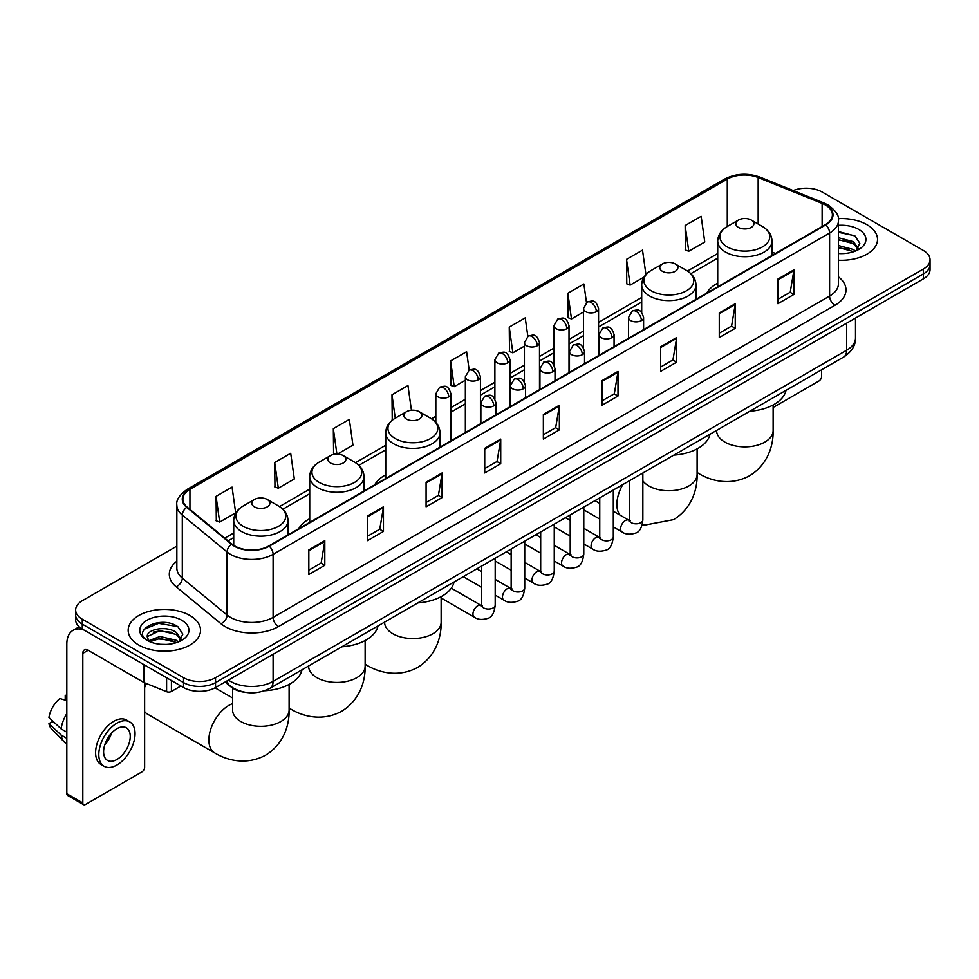 <?xml version="1.0" encoding="UTF-8"?>
<svg xmlns="http://www.w3.org/2000/svg" width="979" height="979" viewBox="0 0 979 979"><rect width="100%" height="100%" fill="white"/><g stroke="black" fill="none" stroke-linecap="round" stroke-linejoin="round"><path stroke-width="1.47" d="M309.719 518.686A39.955 23.068 0 0 0 298.754 528.697M385.738 474.803A39.955 23.068 0 0 0 374.761 484.801M717.717 283.139A39.955 23.068 0 0 0 706.74 293.137M245.435 692.349A22.615 13.057 180 0 1 231.13 687.013L225.084 682.02M176.844 546.135L82.273 600.739A22.615 13.057 0 0 0 75.652 609.978L75.652 619.817A22.615 13.057 0 0 0 82.273 629.056L183.55 687.527A22.615 13.057 0 0 0 215.539 687.527L923.43 278.831A22.615 13.057 0 0 0 930.05 269.592L930.05 264.673A22.615 13.057 0 0 1 923.43 273.9A22.615 13.057 0 0 0 930.05 264.673L930.05 259.753A22.615 13.057 0 0 0 923.43 250.514L822.152 192.043A22.615 13.057 0 0 0 793.223 190.562M75.652 609.978A22.615 13.057 0 0 0 82.273 619.205L183.55 677.676A22.615 13.057 0 0 0 215.539 677.676L215.539 682.608L923.43 273.9L215.539 682.608A22.615 13.057 0 0 1 183.55 682.608A22.615 13.057 0 0 0 215.539 682.608L215.539 687.527M82.273 619.205L82.273 624.125L183.55 682.608L82.273 624.125A22.615 13.057 0 0 1 75.652 614.898A22.615 13.057 0 0 0 82.273 624.125L82.273 629.056M866.917 224.668A36.186 20.889 0 0 0 838.293 218.623A36.186 20.889 0 0 1 866.917 224.668A36.186 20.889 0 0 1 877.527 239.439A36.186 20.889 0 0 0 866.917 224.668M189.95 615.51A36.186 20.889 0 0 0 150.521 610.982A36.186 20.889 0 0 0 128.176 630.28A36.186 20.889 0 0 0 138.773 645.051A36.186 20.889 0 0 0 178.215 649.579A36.186 20.889 0 0 0 200.548 630.28A36.186 20.889 0 0 0 189.95 615.51A36.186 20.889 0 0 0 150.521 610.982A36.186 20.889 0 0 0 128.176 630.28A36.186 20.889 0 0 0 138.773 645.051A36.186 20.889 0 0 0 178.215 649.579A36.186 20.889 0 0 0 200.548 630.28A36.186 20.889 0 0 0 189.95 615.51M825.346 204.966A24.12 13.926 180 0 1 832.407 214.817A24.12 13.926 180 0 1 825.346 224.668L268.846 545.964A24.12 13.926 180 0 1 232.023 544.104L187.234 507.171A24.12 13.926 180 0 1 182.877 499.18A24.12 13.926 180 0 1 189.938 489.341L727.275 179.108A24.12 13.926 180 0 1 758.162 177.554L822.127 203.412A24.12 13.926 180 0 1 825.346 204.966M825.774 204.721A24.732 14.281 0 0 0 822.47 203.118L758.517 177.26A24.732 14.281 0 0 0 726.846 178.863L189.51 489.084A24.732 14.281 0 0 0 186.744 507.367L231.533 544.3A24.732 14.281 0 0 0 269.262 546.209L825.774 224.913A24.732 14.281 0 0 0 825.774 204.721M308.826 549.904L308.826 574.514L324.808 565.287L324.808 540.665L308.826 549.904M308.826 570.145L321.136 563.035L324.747 541.485A6.033 3.488 -120 0 0 324.808 540.665M321.026 563.096L324.808 565.287M367.455 516.043L367.455 540.665L383.45 531.438L383.45 506.816L367.455 516.043M367.455 536.296L379.766 529.186L383.376 507.636A6.033 3.488 -120 0 0 383.45 506.816M379.668 529.247L383.45 531.438M426.085 482.194L426.085 506.816L442.08 497.577L442.08 472.955L426.085 482.194M426.085 502.447L438.408 495.337L442.018 473.775A6.033 3.488 -120 0 0 442.08 472.955M438.298 495.398L442.08 497.577M484.727 448.345L484.727 472.955L500.722 463.728L500.722 439.106L484.727 448.345M484.727 468.586L497.038 461.476L500.648 439.926A6.033 3.488 -120 0 0 500.722 439.106M496.94 461.55L500.722 463.728M777.901 279.076L777.901 303.698L793.896 294.459L793.896 269.837L777.901 279.076M777.901 299.329L790.224 292.219L793.834 270.657A6.033 3.488 -120 0 0 793.896 269.837M790.114 292.28L793.896 294.459M719.271 312.925L719.271 337.547L735.253 328.32L735.253 303.698L719.271 312.925M719.271 333.178L731.582 326.068L735.192 304.518A6.033 3.488 -120 0 0 735.253 303.698M731.472 326.129L735.253 328.32M660.629 346.786L660.629 371.396L676.624 362.169L676.624 337.547L660.629 346.786M660.629 367.039L672.952 359.917L676.562 338.367A6.033 3.488 -120 0 0 676.624 337.547M672.842 359.991L676.624 362.169M601.999 380.635L601.999 405.257L617.994 396.018L617.994 371.396L601.999 380.635M601.999 400.888L614.31 393.778L617.92 372.216A6.033 3.488 -120 0 0 617.994 371.396M614.2 393.839L617.994 396.018M543.357 414.484L543.357 439.106L559.352 429.879L559.352 405.257L543.357 414.484M543.357 434.737L555.68 427.627L559.29 406.077A6.033 3.488 -120 0 0 559.352 405.257M555.57 427.688L559.352 429.879M838.44 260.255A36.186 20.889 0 0 0 877.527 239.439A36.186 20.889 0 0 1 838.44 260.255M215.539 677.676L923.43 268.98A22.615 13.057 0 0 0 930.05 259.753M337.449 454.085L352.942 445.139L349.332 419.416L333.337 428.643L333.594 453.118M274.707 462.492L278.317 488.215L294.312 478.988L290.702 453.265L274.707 462.492L274.964 486.967M216.065 496.353L219.675 522.076L235.67 512.837L232.06 487.114L216.065 496.353L216.322 520.816M527.828 336.348L525.233 317.857L509.251 327.084L509.508 351.559M586.47 302.535L583.876 283.996L567.881 293.235L568.138 317.698M645.944 274.585L642.505 250.147L626.523 259.374L626.78 283.849M685.153 225.525L688.763 251.248L704.758 242.021L701.148 216.298L685.153 225.525L685.41 250M411.437 410.25L407.962 385.555L391.979 394.794L392.236 419.257M469.198 370.184L466.604 351.706L450.609 360.933L450.866 385.408M450.609 360.933L454.219 386.668L465.355 380.231M454.219 386.668L450.609 385.31M509.251 327.084L512.861 352.807L524.414 346.138M512.861 352.807L509.251 351.461M567.881 293.235L571.491 318.958L583.472 312.032M571.491 318.958L567.881 317.612M626.523 259.374L630.133 285.109L644.035 277.069M630.133 285.109L626.523 283.751M688.763 251.248L685.153 249.902M393.105 419.587L391.979 419.171M391.979 394.794L395.259 418.192A24.928 14.391 0 0 0 395.247 438.555A24.928 14.391 0 0 0 430.503 438.555A24.928 14.391 0 0 0 430.503 418.204L419.269 411.718A9.044 5.225 0 0 0 406.469 411.718A9.044 5.225 0 0 0 406.469 419.098A9.044 5.225 0 0 0 419.269 419.098A9.044 5.225 0 0 0 419.269 411.718L430.503 418.204C436.634 421.851 439.804 426.685 440.012 432.73A27.143 15.664 0 0 1 423.258 447.207A27.143 15.664 0 0 1 393.68 443.805A27.143 15.664 0 0 1 385.738 432.73C385.934 426.685 389.104 421.851 395.247 418.204L406.469 411.718M336.201 454.085L333.337 453.02M333.337 428.643L336.911 454.072M278.317 488.215L274.707 486.869M219.675 522.076L216.065 520.73M838.44 253.365L842.931 253.598M838.44 245.545L853.382 249.486L855.377 251.077M838.44 247.503L853.737 251.689M838.44 237.738L853.382 241.666L858.277 248.433M838.44 239.684L853.382 243.624L857.885 248.935M838.44 253.524A24.573 14.183 0 0 0 858.718 249.474A24.573 14.183 0 0 0 858.718 229.404A24.573 14.183 0 0 0 838.44 225.341M855.952 250.844L859.807 243.281L854.936 235.939L838.44 231.558M838.44 232.317L854.606 235.719M838.44 240.124L849.16 241.47M838.44 247.944L849.16 249.29M773.129 407.46L818.946 381.002A3.769 2.178 120 0 0 821.614 376.389L821.614 369.793M738.46 227.434A9.044 5.225 0 0 0 751.248 227.434A9.044 5.225 0 0 0 751.248 220.042L762.482 226.528A24.928 14.391 0 0 1 762.482 246.892A24.928 14.391 0 0 1 727.226 246.892A24.928 14.391 0 0 1 727.226 226.528C721.082 230.175 717.913 235.021 717.717 241.067A27.143 15.664 0 0 0 725.659 252.141A27.143 15.664 0 0 0 755.237 255.543A27.143 15.664 0 0 0 771.99 241.067C771.795 235.021 768.625 230.175 762.482 226.528L751.248 220.042A9.044 5.225 0 0 0 738.46 220.042A9.044 5.225 0 0 0 738.46 227.434M749.841 411.229A41.461 23.937 0 0 0 786.015 390.34M662.44 271.318A9.044 5.225 0 0 0 675.241 271.318A9.044 5.225 0 0 0 675.241 263.938L686.475 270.412A24.928 14.391 0 0 1 686.475 290.775A24.928 14.391 0 0 1 651.219 290.775A24.928 14.391 0 0 1 651.219 270.412C645.075 274.059 641.906 278.905 641.698 284.95A27.143 15.664 0 0 0 649.652 296.025A27.143 15.664 0 0 0 679.23 299.427A27.143 15.664 0 0 0 695.983 284.95C695.775 278.905 692.606 274.059 686.475 270.412L675.241 263.938A9.044 5.225 0 0 0 662.44 263.938A9.044 5.225 0 0 0 662.44 271.318M673.821 455.113A41.461 23.937 0 0 0 710.008 434.235M417.849 602.905A41.461 23.937 0 0 0 454.036 582.015M330.461 462.994A9.044 5.225 0 0 0 343.25 462.994A9.044 5.225 0 0 0 343.25 455.602L354.484 462.088A24.928 14.391 0 0 1 354.484 482.439A24.928 14.391 0 0 1 319.227 482.439A24.928 14.391 0 0 1 319.227 462.088C313.084 465.735 309.915 470.581 309.719 476.614A27.143 15.664 0 0 0 317.673 487.701A27.143 15.664 0 0 0 347.239 491.091A27.143 15.664 0 0 0 363.992 476.614C363.796 470.581 360.627 465.735 354.484 462.088L343.25 455.602A9.044 5.225 0 0 0 330.461 455.602A9.044 5.225 0 0 0 330.461 462.994M341.842 646.789A41.461 23.937 0 0 0 378.016 625.899M146.458 683.55A28.269 16.325 120 0 0 144.635 687.503M144.635 711.562A28.269 16.325 120 0 0 147.56 714.168L214.731 752.937A28.269 16.325 -60 0 1 210.399 730.285A28.269 16.325 -60 0 1 228.866 705.382A28.269 16.325 -60 0 1 232.574 703.632M254.454 506.877A9.044 5.225 0 0 0 267.243 506.877A9.044 5.225 0 0 0 267.243 499.486L278.477 505.972A24.928 14.391 0 0 1 278.477 526.323A24.928 14.391 0 0 1 243.22 526.323A24.928 14.391 0 0 1 243.22 505.972C237.077 509.618 233.908 514.464 233.712 520.498A27.143 15.664 0 0 0 241.654 531.585A27.143 15.664 0 0 0 271.232 534.975A27.143 15.664 0 0 0 287.985 520.498C287.789 514.464 284.608 509.618 278.477 505.972L267.243 499.486A9.044 5.225 0 0 0 254.454 499.486A9.044 5.225 0 0 0 254.454 506.877M264.538 690.746A41.461 23.937 0 0 0 302.009 669.783M171.423 680.527L171.423 691.455L180.882 685.985M83.399 629.705A30.153 17.414 -120 0 0 73.058 630.329A30.153 17.414 -120 0 0 66.817 644.133L66.817 793.7L82.811 802.939L82.811 653.36A7.538 4.357 60 0 1 84.365 649.909A7.538 4.357 60 0 1 88.134 650.289L143.876 682.473L143.876 664.619M82.811 802.939A3.769 2.178 120 0 0 83.582 804.665L67.6 795.425A3.769 2.178 -60 0 1 66.817 793.7M83.582 804.665A3.769 2.178 120 0 0 85.467 804.481L141.979 771.856A3.769 2.178 120 0 0 144.635 767.242L144.635 682.816M171.423 691.455A3.769 2.178 180 0 1 166.601 691.7L144.378 682.706A3.769 2.178 180 0 1 143.876 682.473M116.917 759.484A18.846 10.879 120 0 0 129.228 742.877A18.846 10.879 120 0 0 126.34 727.776A18.846 10.879 120 0 0 116.917 728.706A18.846 10.879 120 0 0 104.606 745.313A18.846 10.879 120 0 0 107.494 760.414A18.846 10.879 120 0 0 116.917 759.484M104.741 744.872A18.846 10.879 120 0 0 111.508 733.161M66.817 695.947L65.214 695.457L65.214 699.239L66.817 700.169M129.742 721.89L126.536 720.054A25.625 14.795 120 0 0 113.723 721.315A25.625 14.795 120 0 0 96.982 743.905A25.625 14.795 120 0 0 100.91 764.44L104.104 766.288A25.625 14.795 120 0 0 116.917 765.015A25.625 14.795 120 0 0 133.67 742.437A25.625 14.795 120 0 0 129.742 721.89A25.625 14.795 120 0 0 116.917 723.163A25.625 14.795 120 0 0 100.176 745.753A25.625 14.795 120 0 0 104.104 766.288M66.817 713.569A24.879 14.367 120 0 0 61.151 728.89L48.95 717.472A19.604 11.32 120 0 1 59.89 698.541L66.817 700.634M66.817 732.17L61.151 728.89M55.546 723.652L52.23 721.743L48.95 723.628L61.151 735.045L66.817 738.325M61.151 735.045A24.879 14.367 120 0 0 64.222 741.996A24.879 14.367 120 0 0 66.107 743.477L66.817 743.893M66.817 695.017A19.604 11.32 120 0 0 65.214 695.457M48.95 723.628A19.604 11.32 120 0 0 51.263 728.511L64.222 741.996M160.275 644.28L165.965 644.439M148.979 640.67L159.956 636.485L176.416 640.327L178.398 641.93M149.995 641.722L159.956 638.443L176.771 642.53M149.151 641.429L147.388 637.305A17.035 9.839 0 0 0 150.142 641.857M181.299 639.275L176.416 632.52C166.185 624.883 145.137 629.595 147.388 637.305L147.327 636.546M147.437 637.537L147.902 636.277L159.956 630.623L176.416 634.465L180.919 639.789M178.986 641.686L182.84 634.135L177.97 626.793C160.727 614.396 130.085 630.733 147.78 640.743L148.649 641.282M181.739 620.245A24.573 14.183 0 0 0 146.985 620.245A24.573 14.183 0 0 0 146.985 640.315A24.573 14.183 0 0 0 181.739 640.315A24.573 14.183 0 0 0 181.739 620.245M144.182 629.252L158.61 623.329L177.627 626.572M153.201 632.128L158.61 631.149L172.194 632.312M153.201 639.948L158.61 638.969L172.194 640.131M228.437 680.075A30.153 17.414 0 0 0 230.457 681.372A30.153 17.414 0 0 0 273.104 681.372L846.664 350.225A30.153 17.414 0 0 0 855.499 337.914C855.719 345.403 851.73 351.804 843.543 357.127L269.984 688.274A15.077 8.701 60 0 0 273.104 681.372L273.104 654.29M846.664 323.143L846.664 350.225A15.077 8.701 60 0 1 843.543 357.127M227.214 680.784A15.077 10.084 129.5 0 0 229.845 685.692L225.268 681.91M923.43 278.831L923.43 268.98M183.55 687.527L183.55 677.676M838.44 276.849A37.691 21.758 180 0 1 834.94 305.301L278.44 626.597A7.538 4.357 60 0 1 273.104 617.357L829.605 296.062A30.153 17.414 0 0 0 838.44 283.751L838.44 220.728A30.153 17.414 180 0 1 829.605 233.039A7.538 4.357 -120 0 0 825.774 224.913M278.44 626.597A37.691 21.758 180 0 1 225.133 626.597A37.691 21.758 180 0 1 220.911 623.684L176.122 586.764A37.691 21.758 180 0 1 176.844 561.224M230.457 617.357A30.153 17.414 0 0 0 273.104 617.357L273.104 554.334A30.153 17.414 180 0 1 227.079 552.009L182.302 515.076A30.153 17.414 180 0 1 176.844 505.091L176.844 568.126A30.153 17.414 0 0 0 182.302 578.112L227.079 615.032A30.153 17.414 0 0 0 230.457 617.357M838.44 220.728C839.444 216.016 835.98 210.766 828.05 204.966L824.085 203.045A7.538 3.524 112 0 0 822.47 203.118M824.085 203.045L760.12 177.187C747.638 172.769 735.792 173.405 724.57 179.108A7.538 4.357 60 0 1 726.846 178.863M189.51 489.084A7.538 4.357 -120 0 0 187.234 489.329C179.414 494.958 175.951 500.208 176.844 505.091M186.744 507.367A7.538 5.042 129.5 0 0 182.302 515.076L182.302 578.112A7.538 5.042 -50.5 0 1 176.122 586.764M760.12 177.187A7.538 3.524 112 0 0 758.517 177.26M231.533 544.3A7.538 5.042 129.5 0 0 227.079 552.009L227.079 615.032A7.538 5.042 -50.5 0 1 220.911 623.684M269.262 546.209A7.538 4.357 60 0 1 273.104 554.334L829.605 233.039L829.605 296.062A7.538 4.357 60 0 0 834.94 305.301M189.938 489.341L189.938 509.398M822.127 203.412L822.127 226.528M758.162 177.554L758.162 224.044M775.441 253.475L771.99 252.08M727.275 179.108L727.275 226.504M717.717 253.561L687.466 271.024M641.698 297.457L598.561 322.36M583.472 331.073L569.019 339.407M553.943 348.12L539.49 356.466M524.414 365.167L509.961 373.513M494.884 382.214L480.432 390.56M465.355 399.261L450.903 407.607M435.826 416.32L431.506 418.816M385.738 445.237L355.487 462.7M309.719 489.121L279.48 506.584M233.712 533.004L224.803 538.144M543.357 415.267L559.29 406.077M601.999 381.418L617.92 372.216M660.629 347.557L676.562 338.367M719.271 313.708L735.192 304.518M777.901 279.859L793.834 270.657M484.727 449.116L500.648 439.926M426.085 482.977L442.018 473.775M367.455 516.826L383.376 507.636M308.826 550.675L324.747 541.485M773.129 404.976L773.129 430.552A28.269 16.325 180 0 1 764.844 442.092A28.269 16.325 180 0 1 724.864 442.092A28.269 16.325 180 0 1 716.591 430.552L716.652 431.653M773.129 430.552C773.508 444.747 768.234 464.352 749.62 475.745C730.456 486.159 710.84 480.934 698.737 473.506A28.269 16.325 -60 0 1 697.109 472.319M697.109 448.859L697.109 474.436A28.269 16.325 180 0 1 688.837 485.976A28.269 16.325 180 0 1 648.857 485.976A28.269 16.325 180 0 1 642.848 480.848M620.086 515.15A28.269 16.325 -60 0 1 622.828 484.556M441.137 596.652L441.137 622.228A28.269 16.325 180 0 1 432.865 633.768A28.269 16.325 180 0 1 392.885 633.768A28.269 16.325 180 0 1 384.6 622.228L384.661 623.329M441.137 622.228C441.517 636.423 436.242 656.016 417.641 667.409C398.477 677.835 378.861 672.597 366.758 665.169A28.269 16.325 -60 0 1 365.13 663.982M365.13 640.535L365.13 666.112A28.269 16.325 180 0 1 356.846 677.652A28.269 16.325 180 0 1 316.866 677.652A28.269 16.325 180 0 1 308.593 666.112L308.654 667.213M365.13 666.112C365.51 680.307 360.235 699.912 341.622 711.292C322.458 721.719 302.841 716.481 290.739 709.053A28.269 16.325 -60 0 1 289.111 707.866M289.111 684.419L289.111 709.995A28.269 16.325 180 0 1 280.838 721.535A28.269 16.325 180 0 1 240.858 721.535A28.269 16.325 180 0 1 232.574 709.995L232.635 711.097M641.392 320.586A7.538 4.357 0 0 0 643.595 317.514C640.535 307.847 637.562 309.768 632.287 310.979A7.538 4.357 60 0 1 636.056 311.359A7.538 4.357 -120 0 1 641.392 320.586A7.538 4.357 0 0 1 630.733 320.586A7.538 4.357 0 0 1 628.518 317.514L632.287 310.979M613.307 526.91L622.008 531.927A6.78 3.916 -60 0 1 620.967 526.494A6.78 3.916 -60 0 1 625.397 520.51A6.78 3.916 -60 0 1 625.703 520.351A6.78 3.916 -60 0 1 628.787 520.179L613.307 511.234M629.668 520.852L629.056 521.354L629.277 519.898A6.78 3.916 -0 0 0 631.259 522.664A6.78 3.916 -0 0 0 640.547 522.835A6.78 3.916 -0 0 0 642.848 519.898C641.918 527.779 639.471 532.172 635.518 533.102C629.852 534.815 625.348 534.436 622.008 531.927M611.863 337.645A7.538 4.357 0 0 0 614.066 334.561C611.006 324.893 608.032 326.815 602.758 328.038A7.538 4.357 60 0 1 606.527 328.406A7.538 4.357 -120 0 1 611.863 337.645A7.538 4.357 0 0 1 601.192 337.645A7.538 4.357 0 0 1 598.989 334.561L602.758 328.038M583.778 543.957L592.479 548.974A6.78 3.916 -60 0 1 591.438 543.541A6.78 3.916 -60 0 1 595.868 537.557A6.78 3.916 -60 0 1 596.174 537.398A6.78 3.916 -60 0 1 599.258 537.226L583.778 528.293M600.127 537.912L599.527 538.413L599.748 536.945A6.78 3.916 -0 0 0 601.73 539.71A6.78 3.916 -0 0 0 611.018 539.882A6.78 3.916 -0 0 0 613.307 536.945C612.377 544.826 609.941 549.219 605.989 550.149C600.323 551.875 595.819 551.483 592.479 548.974M582.321 354.692A7.538 4.357 0 0 0 584.536 351.608C581.477 341.94 578.503 343.874 573.229 345.085A7.538 4.357 60 0 1 576.998 345.452A7.538 4.357 -120 0 1 582.321 354.692A7.538 4.357 0 0 1 571.663 354.692A7.538 4.357 0 0 1 569.46 351.608L573.229 345.085M554.249 561.004L562.949 566.021A6.78 3.916 -60 0 1 561.909 560.588A6.78 3.916 -60 0 1 566.339 554.603A6.78 3.916 -60 0 1 566.633 554.444A6.78 3.916 -60 0 1 569.729 554.273L554.249 545.34M570.598 554.958L569.998 555.46L570.206 553.992A6.78 3.916 -0 0 0 572.201 556.77A6.78 3.916 -0 0 0 581.489 556.929A6.78 3.916 -0 0 0 583.778 553.992C582.848 561.873 580.412 566.278 576.46 567.196C570.794 568.921 566.29 568.53 562.949 566.021M552.792 371.739A7.538 4.357 0 0 0 555.007 368.667C551.948 358.987 548.974 360.921 543.7 362.132A7.538 4.357 60 0 1 547.469 362.511A7.538 4.357 -120 0 1 552.792 371.739A7.538 4.357 0 0 1 542.133 371.739A7.538 4.357 0 0 1 539.931 368.667L543.7 362.132M524.72 578.051L533.408 583.08A6.78 3.916 -60 0 1 532.368 577.634A6.78 3.916 -60 0 1 536.81 571.663A6.78 3.916 -60 0 1 537.104 571.491A6.78 3.916 -60 0 1 540.2 571.32L524.72 562.387M541.069 572.005L540.469 572.507L540.677 571.038A6.78 3.916 -0 0 0 542.672 573.816A6.78 3.916 -0 0 0 551.948 573.988A6.78 3.916 -0 0 0 554.249 571.038C553.319 578.919 550.883 583.325 546.931 584.243C541.265 585.968 536.761 585.577 533.408 583.08M523.263 388.785A7.538 4.357 0 0 0 525.478 385.714C522.419 376.046 519.445 377.967 514.171 379.179A7.538 4.357 60 0 1 517.94 379.558A7.538 4.357 -120 0 1 523.263 388.785A7.538 4.357 0 0 1 512.604 388.785A7.538 4.357 0 0 1 510.402 385.714L514.171 379.179M495.19 595.11L503.879 600.127A6.78 3.916 -60 0 1 502.839 594.681A6.78 3.916 -60 0 1 507.269 588.709A6.78 3.916 -60 0 1 507.575 588.55A6.78 3.916 -60 0 1 510.671 588.367L495.19 579.433M511.54 589.052L510.928 589.554L511.148 588.098A6.78 3.916 -0 0 0 513.143 590.863A6.78 3.916 -0 0 0 522.419 591.035A6.78 3.916 -0 0 0 524.72 588.098C523.789 595.966 521.354 600.372 517.401 601.29C511.736 603.015 507.22 602.623 503.879 600.127M493.734 405.844A7.538 4.357 0 0 0 495.937 402.761C492.878 393.093 489.904 395.014 484.629 396.238A7.538 4.357 60 0 1 488.399 396.605A7.538 4.357 -120 0 1 493.734 405.844A7.538 4.357 0 0 1 483.075 405.844A7.538 4.357 0 0 1 480.86 402.761L484.629 396.238M441.137 597.998L474.35 617.174A6.78 3.916 -60 0 1 473.31 611.74A6.78 3.916 -60 0 1 477.74 605.756A6.78 3.916 -60 0 1 478.046 605.597A6.78 3.916 -60 0 1 481.13 605.426L451.258 588.171M482.011 606.111L481.399 606.613L481.619 605.144A6.78 3.916 -0 0 0 483.602 607.91A6.78 3.916 -0 0 0 492.89 608.081A6.78 3.916 -0 0 0 495.19 605.144C494.26 613.025 491.813 617.419 487.872 618.349C482.194 620.074 477.691 619.683 474.35 617.174M596.346 311.64A7.538 4.357 0 0 0 598.561 308.556C595.501 298.889 592.528 300.81 587.241 302.034A7.538 4.357 60 0 1 591.022 302.401A7.538 4.357 -120 0 1 596.346 311.64A7.538 4.357 0 0 1 585.687 311.64A7.538 4.357 0 0 1 583.472 308.556L587.241 302.034M566.817 328.687A7.538 4.357 0 0 0 569.019 325.603C565.96 315.936 562.986 317.869 557.712 319.081A7.538 4.357 60 0 1 561.481 319.448A7.538 4.357 -120 0 1 566.817 328.687A7.538 4.357 0 0 1 556.158 328.687A7.538 4.357 0 0 1 553.943 325.603L557.712 319.081M537.287 345.734A7.538 4.357 0 0 0 539.49 342.662C536.431 332.982 533.457 334.916 528.183 336.127A7.538 4.357 60 0 1 531.952 336.507A7.538 4.357 -120 0 1 537.287 345.734A7.538 4.357 0 0 1 526.629 345.734A7.538 4.357 0 0 1 524.414 342.662L528.183 336.127M507.758 362.781A7.538 4.357 0 0 0 509.961 359.709C506.902 350.041 503.928 351.963 498.654 353.174A7.538 4.357 60 0 1 502.423 353.554A7.538 4.357 -120 0 1 507.758 362.781A7.538 4.357 0 0 1 497.087 362.781A7.538 4.357 0 0 1 494.884 359.709L498.654 353.174M478.217 379.828A7.538 4.357 0 0 0 480.432 376.756C477.373 367.088 474.399 369.01 469.125 370.221A7.538 4.357 60 0 1 472.894 370.6A7.538 4.357 -120 0 1 478.217 379.828A7.538 4.357 0 0 1 467.558 379.828A7.538 4.357 0 0 1 465.355 376.756L469.125 370.221M448.688 396.887A7.538 4.357 0 0 0 450.903 393.803C447.844 384.135 444.87 386.056 439.595 387.28A7.538 4.357 60 0 1 443.365 387.647A7.538 4.357 -120 0 1 448.688 396.887A7.538 4.357 0 0 1 438.029 396.887A7.538 4.357 0 0 1 435.826 393.803L439.595 387.28M82.811 653.36L88.134 650.289M144.378 664.912L144.378 682.706M166.601 691.7L166.601 677.737M269.984 688.274C257.844 694.368 245.717 694.368 233.589 688.274L229.845 685.692M855.499 337.914L855.499 318.053M724.57 179.108L187.234 489.329M717.717 258.15L690.844 273.667M641.698 302.046L598.561 326.949M583.472 335.662L569.019 343.996M553.943 352.709L539.49 361.055M524.414 369.756L509.961 378.102M494.884 386.803L480.432 395.149M465.355 403.85L450.903 412.196M435.826 420.909L434.872 421.447M385.738 449.826L358.865 465.331M309.719 493.71L282.858 509.227M233.712 537.593L228.083 540.849M698.737 473.506L697.109 472.563M771.99 255.47L771.99 241.067M717.717 286.798L717.717 241.067M738.46 220.042L727.226 226.528M697.109 474.436C697.489 488.631 692.214 508.236 673.613 519.629L644.684 525.099L642.224 524.72M695.983 299.354L695.983 284.95M641.698 312.521L641.698 284.95M662.44 263.938L651.219 270.412M366.758 665.169L365.13 664.227M440.012 447.134L440.012 432.73M385.738 478.474L385.738 432.73M290.739 709.053L289.111 708.123M363.992 491.017L363.992 476.614M309.719 522.358L309.719 476.614M330.461 455.602L319.227 462.088M289.111 709.995C289.49 724.191 284.216 743.795 265.615 755.176C246.451 765.602 226.834 760.365 214.731 752.937M287.985 534.901L287.985 520.498M233.712 545.327L233.712 520.498M254.454 499.486L243.22 505.972M232.574 697.966L215.013 687.821M232.574 688.078L232.574 709.995M630.17 520.718L628.787 520.179M642.848 473.004L642.848 519.898M643.595 329.593L643.595 317.514M599.748 519.078L583.778 509.863M629.277 480.836L629.277 519.898M628.518 338.293L628.518 317.514M599.748 503.402L594.963 500.648M600.641 537.765L599.258 537.226M613.307 490.051L613.307 536.945M614.066 346.639L614.066 334.561M570.206 536.125L554.249 526.91M599.748 497.883L599.748 536.945M598.989 355.353L598.989 334.561M570.206 520.449L565.434 517.695M571.112 554.812L569.729 554.273M583.778 507.098L583.778 553.992M584.536 363.698L584.536 351.608M540.677 553.172L524.72 543.957M570.206 514.942L570.206 553.992M569.46 372.399L569.46 351.608M540.677 537.508L535.905 534.742M541.571 571.871L540.2 571.32M554.249 524.157L554.249 571.038M555.007 380.745L555.007 368.667M511.148 570.219L495.19 561.004M540.677 531.989L540.677 571.038M539.931 389.446L539.931 368.667M511.148 554.555L506.376 551.789M512.041 588.917L510.671 588.367M524.72 541.203L524.72 588.098M525.478 397.792L525.478 385.714M481.619 587.265L463.275 576.68M511.148 549.035L511.148 588.098M510.402 406.493L510.402 385.714M481.619 571.601L476.846 568.848M482.512 605.964L481.13 605.426M495.19 558.25L495.19 605.144M495.937 414.839L495.937 402.761M481.619 566.082L481.619 605.144M480.86 423.552L480.86 402.761M598.561 355.597L598.561 308.556M583.472 347.765L583.472 308.556M569.019 372.644L569.019 325.603M553.943 364.812L553.943 325.603M539.49 389.703L539.49 342.662M524.414 381.859L524.414 342.662M509.961 406.75L509.961 359.709M494.884 398.906L494.884 359.709M480.432 423.797L480.432 376.756M465.355 432.498L465.355 376.756M450.903 440.844L450.903 393.803M435.826 422.426L435.826 393.803M73.058 630.329L79.164 626.805"/></g></svg>
